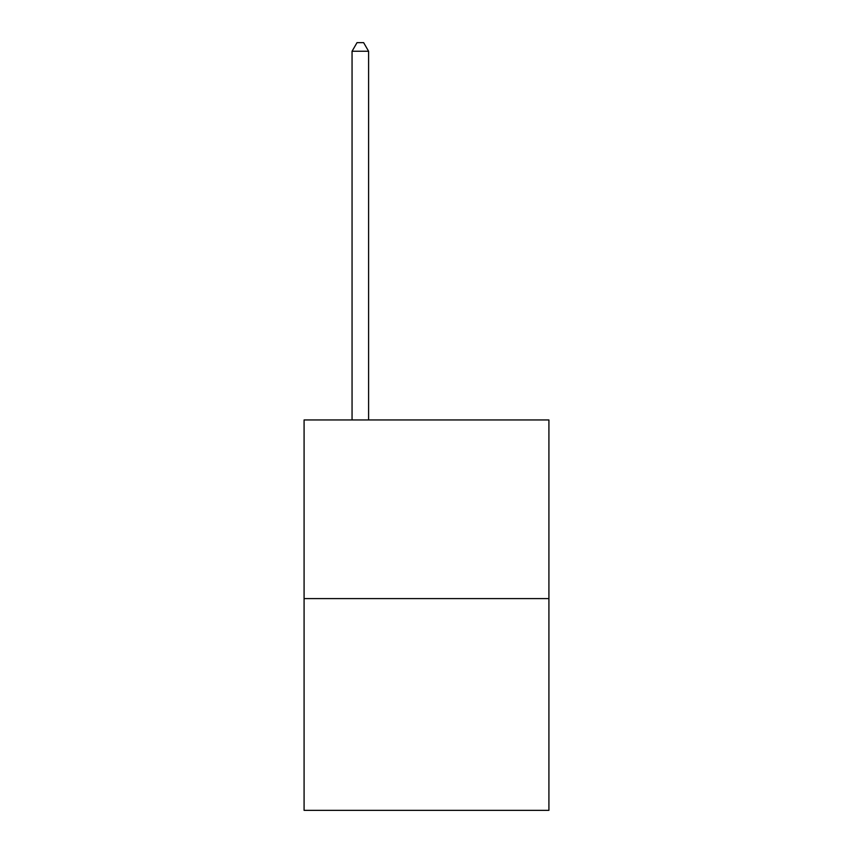 <?xml version="1.0" encoding="UTF-8"?>
<svg xmlns="http://www.w3.org/2000/svg" width="853" height="853" viewBox="0 0 853 853"><rect width="100%" height="100%" fill="white"/><g stroke="black" fill="none" stroke-linecap="round" stroke-linejoin="round"><path stroke-width="1.28" d="M548.916 598.603L548.916 419.953L304.084 419.953L304.084 810.35L548.916 810.35L548.916 598.603L304.084 598.603M368.603 419.953L368.603 51.255L352.054 51.255L352.054 419.953M352.054 51.255L357.023 42.65L363.634 42.65L368.603 51.255"/></g></svg>
